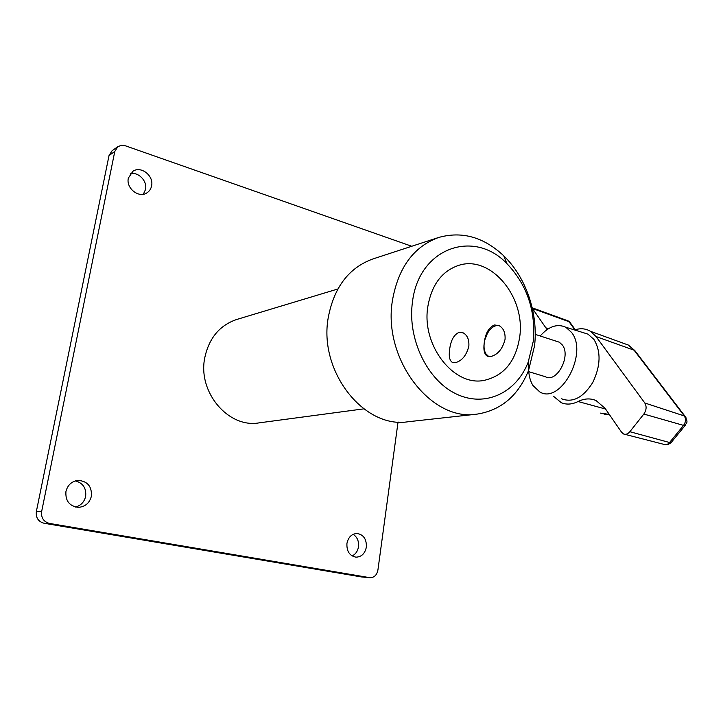 <?xml version="1.0" encoding="UTF-8"?>
<svg xmlns="http://www.w3.org/2000/svg" width="723" height="723" viewBox="0 0 723 723"><rect width="100%" height="100%" fill="white"/><g stroke="black" fill="none" stroke-linecap="round" stroke-linejoin="round"><path stroke-width="1.08" d="M65.938 491.477C65.278 500.903 69.426 506.199 78.4 507.356C85.233 506.769 89.571 503.054 91.387 496.186C91.966 486.443 87.573 481.184 78.211 480.397C71.776 481.238 67.682 484.925 65.938 491.477M75.59 507.049C80.958 505.494 84.311 501.934 85.648 496.358C86.435 488.17 83.028 483.018 75.409 480.894M128.342 178.111C125.865 188.107 138.617 198.346 146.697 193.005C149.29 191.423 150.917 189.065 151.577 185.928C154.053 175.843 140.994 165.522 132.878 171.297L128.342 178.111M143.344 194.225L145.522 189.507C147.51 181.102 138.418 171.613 130.276 173.719M346.932 543.497C346.579 551.315 349.598 555.87 355.978 557.171C361.536 556.936 364.998 553.574 366.353 547.094C366.66 539.168 363.561 534.631 357.045 533.475C351.649 533.818 348.278 537.162 346.932 543.497M352.128 555.951C355.626 554.216 357.749 551.143 358.5 546.724C359.006 541.129 357.207 536.99 353.113 534.324M411.739 246.263L125.395 145.793L121.419 145.323L117.849 146.661L114.776 151.487L41.645 511.532C40.994 517.822 43.597 521.78 49.453 523.416L370.004 577.713C374.216 577.614 376.855 575.083 377.903 570.104L398.057 421.961M114.776 151.487L109.037 155.508L36.358 511.523L41.645 511.532M49.453 523.416L44.085 523.262L361.627 576.963L369.525 577.65M370.004 577.713L361.627 576.963M44.085 523.262C38.292 521.654 35.716 517.74 36.358 511.523M109.037 155.508L112.092 150.727L117.849 146.661M484.184 343.244C485.305 333.493 488.739 327.392 494.487 324.952L499.213 325.684C503.47 328.179 505.422 332.707 505.07 339.277C502.639 348.911 497.858 354.668 490.718 356.538L487.103 356.068C484.32 354.107 483.344 349.833 484.184 343.244M449.598 349.815C450.7 340.443 453.899 334.604 459.168 332.3L463.217 332.878C467.356 335.201 469.236 339.629 468.856 346.154C466.471 355.418 461.97 360.922 455.336 362.675L452.236 362.313C449.589 360.506 448.712 356.34 449.598 349.815M427.772 306.95C421.509 345.422 453.8 386.57 483.832 380.443C504.03 375.915 516.005 361.265 519.765 336.484C525.513 296.945 490.818 254.921 458.942 265.287C441.943 270.944 431.55 284.835 427.772 306.95M533.375 340.858C535.752 310.393 526.931 284.645 506.895 263.615C473.945 228.712 418.644 247.89 412.462 302.033C407.23 338.816 427.293 380.325 456.186 393.936C485.034 407.88 516.367 392.833 528.197 362.151L533.375 340.858M392.444 300.443C398.274 267.609 413.673 246.615 438.635 237.478C462.051 230.935 483.75 237.054 503.759 255.834C526.1 277.361 538.319 313.312 534.568 345.721L528.549 370.538C518.093 395.906 500.849 410.438 476.828 414.152C431.134 421.907 382.467 358.988 392.444 300.443M438.635 237.478L372.842 258.979C348.893 267.718 334.035 287.239 328.26 317.524C318.355 371.459 364.148 429.028 408.025 421.753L476.828 414.152M363.759 408.866L259.042 422.874C228.468 428.405 197.542 392.273 204.763 357.777C209.019 338.066 219.665 325.305 236.692 319.485L337.849 288.992M498.843 325.504C494.577 325.106 490.745 327.79 487.329 333.538L484.808 339.927C483.488 345.522 483.832 350.131 485.847 353.764L488.802 356.602M528.17 371.505L545.386 376.719C556.475 383.434 571.251 356.303 562.431 345.079L559.349 342.214L556.556 341.31M528.775 371.694C529.227 377.126 530.637 381.744 532.996 385.54L539.683 391.857C560.316 404.943 588.558 353.42 571.604 332.472L565.829 327.248C557.261 323.443 548.721 326.353 540.198 335.987M561.581 398.807C572.824 403.018 583.217 397.578 592.77 382.476C600.732 365.829 601.111 351.468 593.926 339.412L587.962 334.125L582.512 332.426M574.595 329.968C580.361 328.007 585.657 328.459 590.474 331.315L596.05 336.547L644.808 402.991C646.796 406.443 646.47 410.131 643.841 414.062L629.841 431.712C627.88 434.017 625.811 434.776 623.633 434.008L621.644 432.345L605.07 408.314L596.059 400.551C590.311 398.102 584.32 398.427 578.084 401.527C572.092 404.464 566.507 404.862 561.337 402.72L553.411 396.213M532.336 308.332L547.085 329.598M600.37 413.104L609.254 414.387M605.549 409.019L578.084 401.527M574.857 329.878L568.992 321.69L532.417 308.45M570.61 323.235L567.284 320.578M548.405 328.73L545.666 327.763M624.753 434.297L664.085 444.41C666.019 445.088 667.844 444.455 669.561 442.512L683.551 425.395C685.838 422.069 686.091 418.915 684.301 415.942L634.08 350.194L596.05 336.547M635.671 351.694L628.495 345.115L621.988 342.756M685.946 417.514L684.301 415.942L644.808 402.991M685.531 424.988L683.551 425.395L643.841 414.062M671.559 442.078L669.561 442.512L629.841 431.712M487.103 356.068L488.703 356.556M452.236 362.313L453.701 362.747M506.895 263.615L503.759 255.834M528.197 362.151L528.549 370.538M535.219 334.369L559.349 342.214M575.282 329.742L569.851 322.169L568.124 320.885L532.209 307.799M664.916 444.645L667.907 444.582L670.872 442.874L685.178 425.431C685.91 422.63 688.892 423.795 685.07 416.331L634.83 350.592L628.495 345.115L590.474 331.315M609.362 414.55L604.103 414.198M565.829 327.248L587.962 334.125"/></g></svg>
